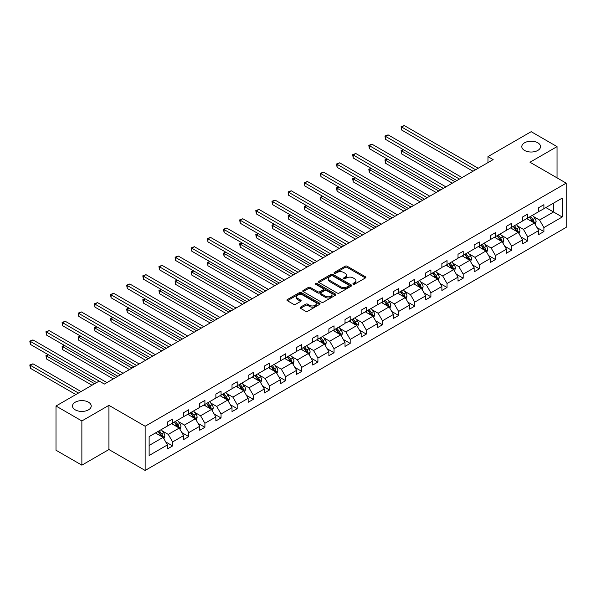 <?xml version="1.0" encoding="UTF-8"?>
<svg xmlns="http://www.w3.org/2000/svg" width="596" height="596" viewBox="0 0 596 596"><rect width="100%" height="100%" fill="white"/><g stroke="black" fill="none" stroke-linecap="round" stroke-linejoin="round"><path stroke-width="0.89" d="M88.491 402.196A9.365 5.409 0 0 0 78.285 401.026A9.365 5.409 0 0 0 72.503 406.018A9.365 5.409 0 0 0 75.245 409.847A9.365 5.409 0 0 0 85.451 411.017A9.365 5.409 0 0 0 91.233 406.018A9.365 5.409 0 0 0 88.491 402.196M537.793 142.794A9.365 5.409 0 0 0 527.587 141.624A9.365 5.409 0 0 0 521.805 146.616A9.365 5.409 0 0 0 524.547 150.438A9.365 5.409 0 0 0 534.754 151.615A9.365 5.409 0 0 0 540.535 146.616A9.365 5.409 0 0 0 537.793 142.794M353.219 284.165A1.006 0.581 0 0 0 354.642 284.165L365.43 277.93A1.438 0.827 0 0 0 365.855 277.349A1.438 0.827 0 0 0 365.43 276.76L347.148 266.203A1.438 0.827 0 0 0 345.121 266.203L334.326 272.432A1.006 0.581 0 0 0 334.036 272.841A1.006 0.581 0 0 0 334.326 273.259A1.006 0.581 0 0 0 335.749 273.259L337.142 272.447A4.597 2.652 0 0 1 343.646 272.447L345.173 273.326A4.597 2.652 0 0 1 346.514 275.203A4.597 2.652 0 0 1 345.173 277.08L343.773 277.885A1.006 0.581 0 0 0 343.482 278.302A1.006 0.581 0 0 0 343.773 278.712A1.006 0.581 0 0 0 345.196 278.712L346.589 277.9A4.597 2.652 0 0 1 353.093 277.9L354.613 278.779A4.597 2.652 0 0 1 355.961 280.656A4.597 2.652 0 0 1 354.613 282.534L353.219 283.338A1.006 0.581 0 0 0 352.921 283.756A1.006 0.581 0 0 0 353.219 284.165L353.219 283.338M300.533 307.134A1.438 0.827 0 0 0 300.108 307.722A1.438 0.827 0 0 0 300.533 308.311L305.659 311.268A1.438 0.827 0 0 0 307.692 311.268L319.672 304.347A1.438 0.827 0 0 0 320.097 303.766A1.438 0.827 0 0 0 319.672 303.178L301.39 292.621A1.438 0.827 0 0 0 299.363 292.621L287.376 299.542A1.438 0.827 0 0 0 286.952 300.131A1.438 0.827 0 0 0 287.376 300.712L293.575 304.288A1.438 0.827 0 0 0 295.601 304.288L300.734 301.33A1.438 0.827 0 0 0 301.151 300.742A1.438 0.827 0 0 0 300.734 300.16L297.657 298.38A3.844 2.22 0 0 1 296.532 296.815A3.844 2.22 0 0 1 298.909 294.767A3.844 2.22 0 0 1 303.096 295.243L315.128 302.194A3.844 2.22 0 0 1 316.252 303.766A3.844 2.22 0 0 1 313.883 305.815A3.844 2.22 0 0 1 309.697 305.331L307.692 304.176A1.438 0.827 0 0 0 305.659 304.176L300.533 307.134L300.533 308.311L305.659 305.368L305.659 304.176M108.926 405.332L81.868 420.955L56.002 406.018L56.002 450.233L81.868 465.163L108.926 449.54L145.148 470.453L145.148 426.244L108.926 405.332L108.926 449.54M557.044 177.861L557.044 146.616L529.986 162.239L566.2 183.151L145.148 426.244M557.044 146.616L531.17 131.679L487.968 156.621L487.968 162.596M56.002 406.018L99.204 381.075L104.374 384.062L493.145 159.609L487.968 156.621M337.247 293.031A1.438 0.827 0 0 0 339.28 293.031L351.267 286.11A1.438 0.827 0 0 0 351.685 285.529A1.438 0.827 0 0 0 351.267 284.94L332.978 274.384A1.438 0.827 0 0 0 330.951 274.384L318.964 281.305A1.438 0.827 0 0 0 318.547 281.893A1.438 0.827 0 0 0 318.964 282.474L337.247 293.031M315.865 284.381A1.006 0.581 0 0 1 316.886 284.523L316.886 283.324L335.466 294.059A1.438 0.827 0 0 1 335.891 294.647A1.438 0.827 0 0 1 335.466 295.229L323.486 302.15A1.438 0.827 0 0 1 321.453 302.15L303.17 291.593L308.296 288.658L308.296 287.458L303.17 290.423A1.438 0.827 0 0 0 302.753 291.012A1.438 0.827 0 0 0 303.17 291.593L303.17 290.423M308.296 288.658A1.438 0.827 0 0 1 310.33 288.658L310.33 287.458A1.438 0.827 0 0 0 308.296 287.458M310.33 287.458L317.743 291.742A1.438 0.827 0 0 0 319.776 291.742L323.181 289.775A1.438 0.827 0 0 0 323.598 289.194A1.438 0.827 0 0 0 323.181 288.606L315.463 284.15A1.006 0.581 0 0 1 315.165 283.741A1.006 0.581 0 0 1 315.783 283.204A1.006 0.581 0 0 1 316.886 283.324M81.868 420.955L81.868 465.163M149.134 436.607L167.446 426.036L167.446 422.035L172.624 419.048L172.624 423.048L183.59 416.716L183.59 412.715L188.761 409.728L188.761 413.728L199.735 407.396L199.735 403.395L204.905 400.408L204.905 404.408L215.871 398.076L215.871 394.075L221.049 391.088L221.049 395.088L232.015 388.756L232.015 384.755L237.193 381.768L237.193 385.768L248.16 379.436L248.16 375.435L253.337 372.448L253.337 376.449L264.304 370.116L264.304 366.115L269.474 363.128L269.474 367.129L280.448 360.796L280.448 356.795L285.618 353.808L285.618 357.809L296.584 351.476L296.584 347.475L301.762 344.488L301.762 348.489L312.729 342.156L312.729 338.155L317.906 335.168L317.906 339.169L328.873 332.836L328.873 328.836L334.043 325.848L334.043 329.849L345.017 323.516L345.017 319.516L350.187 316.528L350.187 320.529L361.161 314.196L361.161 310.196L366.331 307.208L366.331 311.209L377.298 304.876L377.298 300.876L382.476 297.888L382.476 301.889L393.442 295.556L393.442 291.556L398.62 288.568L398.62 292.569L409.586 286.236L409.586 282.236L414.756 279.248L414.756 283.249L425.73 276.916L425.73 272.916L430.901 269.928L430.901 273.929L441.874 267.597L441.874 263.596L447.045 260.608L447.045 264.609L458.011 258.277L458.011 254.276L463.189 251.288L463.189 255.289L474.155 248.957L474.155 244.956L479.333 241.969L479.333 245.969L490.299 239.637L490.299 235.636L495.47 232.649L495.47 236.649L506.444 230.317L506.444 226.316L511.614 223.329L511.614 227.329L522.58 220.997L522.58 216.996L527.758 214.009L527.758 218.009L538.724 211.677L538.724 207.676L543.902 204.689L543.902 208.689L562.214 198.118L562.214 216.996L543.902 227.568L543.902 231.576L538.724 234.556L538.724 230.555L527.758 236.888L527.758 240.896L522.58 243.876L522.58 239.875L511.614 246.208L511.614 250.216L506.444 253.196L506.444 249.195L495.47 255.528L495.47 259.528L490.299 262.516L490.299 258.515L479.333 264.848L479.333 268.848L474.155 271.836L474.155 267.835L463.189 274.167L463.189 278.168L458.011 281.156L458.011 277.155L447.045 283.487L447.045 287.488L441.874 290.475L441.874 286.475L430.901 292.807L430.901 296.808L425.73 299.795L425.73 295.795L414.756 302.127L414.756 306.128L409.586 309.115L409.586 305.115L398.62 311.447L398.62 315.448L393.442 318.435L393.442 314.435L382.476 320.767L382.476 324.768L377.298 327.755L377.298 323.755L366.331 330.087L366.331 334.088L361.161 337.075L361.161 333.075L350.187 339.407L350.187 343.408L345.017 346.395L345.017 342.395L334.043 348.727L334.043 352.728L328.873 355.715L328.873 351.714L317.906 358.047L317.906 362.048L312.729 365.035L312.729 361.034L301.762 367.367L301.762 371.368L296.584 374.355L296.584 370.354L285.618 376.687L285.618 380.688L280.448 383.675L280.448 379.674L269.474 386.007L269.474 390.007L264.304 392.995L264.304 388.994L253.337 395.327L253.337 399.327L248.16 402.315L248.16 398.314L237.193 404.647L237.193 408.647L232.015 411.635L232.015 407.634L221.049 413.967L221.049 417.967L215.871 420.955L215.871 416.954L204.905 423.287L204.905 427.287L199.735 430.275L199.735 426.274L188.761 432.607L188.761 436.607L183.59 439.595L183.59 435.594L172.624 441.927L172.624 445.927L167.446 448.915L167.446 444.914L149.134 455.486L149.134 436.607M145.148 470.453L566.2 227.359L566.2 183.151M171.588 423.644L179.24 428.062L168.273 434.402L162.283 430.938M168.273 434.402L172.624 441.927M179.24 428.062L183.59 435.594M167.446 425.075L168.273 425.559L172.624 423.048M187.725 414.324L195.384 418.742L184.417 425.082L178.428 421.618M184.417 425.082L188.761 432.607M195.384 418.742L199.735 426.274M183.59 415.762L184.417 416.239L188.761 413.728M203.869 405.004L211.528 409.422L200.561 415.762L194.572 412.298M200.561 415.762L204.905 423.287M211.528 409.422L215.871 416.954M199.735 406.442L200.561 406.919L204.905 404.408M220.013 395.684L227.672 400.11L216.706 406.442L210.716 402.978M216.706 406.442L221.049 413.967M227.672 400.11L232.015 407.634M215.871 397.122L216.706 397.599L221.049 395.088M236.158 386.364L243.816 390.79L232.842 397.122L226.852 393.658M232.842 397.122L237.193 404.647M243.816 390.79L248.16 398.314M232.015 387.802L232.842 388.279L237.193 385.768M252.302 377.045L259.953 381.47L248.986 387.802L242.997 384.338M248.986 387.802L253.337 395.327M259.953 381.47L264.304 388.994M248.16 378.482L248.986 378.959L253.337 376.449M268.438 367.725L276.097 372.15L265.131 378.482L259.141 375.018M265.131 378.482L269.474 386.007M276.097 372.15L280.448 379.674M264.304 369.162L265.131 369.639L269.474 367.129M284.583 358.405L292.241 362.83L281.275 369.162L275.285 365.698M281.275 369.162L285.618 376.687M292.241 362.83L296.584 370.354M280.448 359.842L281.275 360.319L285.618 357.809M300.727 349.085L308.385 353.51L297.419 359.842L291.429 356.378M297.419 359.842L301.762 367.367M308.385 353.51L312.729 361.034M296.584 350.522L297.419 350.999L301.762 348.489M316.871 339.765L324.529 344.19L313.556 350.522L307.566 347.058M313.556 350.522L317.906 358.047M324.529 344.19L328.873 351.714M312.729 341.203L313.556 341.679L317.906 339.169M333.015 330.445L340.666 334.87L329.7 341.203L323.71 337.738M329.7 341.203L334.043 348.727M340.666 334.87L345.017 342.395M328.873 331.883L329.7 332.359L334.043 329.849M349.152 321.125L356.81 325.55L345.844 331.883L339.854 328.426M345.844 331.883L350.187 339.407M356.81 325.55L361.161 333.075M345.017 322.563L345.844 323.039L350.187 320.529M365.296 311.805L372.954 316.23L361.988 322.563L355.998 319.106M361.988 322.563L366.331 330.087M372.954 316.23L377.298 323.755M361.161 313.243L361.988 313.72L366.331 311.209M381.44 302.485L389.099 306.91L378.125 313.243L372.142 309.786M378.125 313.243L382.476 320.767M389.099 306.91L393.442 314.435M377.298 303.923L378.125 304.4L382.476 301.889M397.584 293.165L405.243 297.59L394.269 303.923L388.279 300.466M394.269 303.923L398.62 311.447M405.243 297.59L409.586 305.115M393.442 294.603L394.269 295.08L398.62 292.569M413.728 283.845L421.379 288.27L410.413 294.603L404.423 291.146M410.413 294.603L414.756 302.127M421.379 288.27L425.73 295.795M409.586 285.283L410.413 285.76L414.756 283.249M429.865 274.525L437.524 278.95L426.557 285.283L420.567 281.826M426.557 285.283L430.901 292.807M437.524 278.95L441.874 286.475M425.73 275.963L426.557 276.44L430.901 273.929M446.009 265.205L453.668 269.63L442.701 275.963L436.712 272.506M442.701 275.963L447.045 283.487M453.668 269.63L458.011 277.155M441.874 266.643L442.701 267.12L447.045 264.609M462.153 255.885L469.812 260.31L458.838 266.643L452.856 263.186M458.838 266.643L463.189 274.167M469.812 260.31L474.155 267.835M458.011 257.323L458.838 257.8L463.189 255.289M478.297 246.565L485.956 250.99L474.982 257.323L468.992 253.866M474.982 257.323L479.333 264.848M485.956 250.99L490.299 258.515M474.155 248.003L474.982 248.48L479.333 245.969M494.434 237.245L502.093 241.671L491.126 248.003L485.137 244.546M491.126 248.003L495.47 255.528M502.093 241.671L506.444 249.195M490.299 238.683L491.126 239.16L495.47 236.649M510.578 227.925L518.237 232.351L507.27 238.683L501.281 235.226M507.27 238.683L511.614 246.208M518.237 232.351L522.58 239.875M506.444 229.363L507.27 229.84L511.614 227.329M526.722 218.605L534.381 223.031L523.415 229.363L517.425 225.906M523.415 229.363L527.758 236.888M534.381 223.031L538.724 230.555M522.58 220.043L523.415 220.52L527.758 218.009M545.869 207.557L553.528 211.975L539.551 220.043L533.562 216.586M539.551 220.043L543.902 227.568M562.214 216.996L553.528 211.975L553.528 203.132L562.214 198.118M538.724 210.723L539.551 211.2L543.902 208.689M149.134 445.45L163.103 437.382L155.444 432.964M163.103 437.382L167.446 444.914M537.018 227.597L543.902 231.576M520.874 236.917L527.758 240.896M504.738 246.237L511.614 250.216M488.593 255.557L495.47 259.528M472.449 264.877L479.333 268.848M456.305 274.197L463.189 278.168M440.161 283.517L447.045 287.488M424.024 292.837L430.901 296.808M407.88 302.157L414.756 306.128M391.736 311.477L398.62 315.448M375.592 320.797L382.476 324.768M359.448 330.117L366.331 334.088M343.311 339.437L350.187 343.408M327.167 348.757L334.043 352.728M311.023 358.077L317.906 362.048M294.878 367.397L301.762 371.368M278.734 376.717L285.618 380.688M262.598 386.037L269.474 390.007M246.453 395.357L253.337 399.327M230.309 404.677L237.193 408.647M214.165 413.997L221.049 417.967M198.021 423.316L204.905 427.287M181.884 432.636L188.761 436.607M165.74 441.956L172.624 445.927M353.622 284.307L354.613 283.733A4.597 2.652 0 0 0 355.961 281.856L355.961 280.656M346.514 275.203L346.514 276.402A4.597 2.652 0 0 1 345.173 278.28L344.175 278.853M365.415 277.945L347.148 267.395A1.438 0.827 0 0 0 345.121 267.395L334.728 273.4M351.245 286.125L332.978 275.575A1.438 0.827 0 0 0 330.951 275.575L318.987 282.489M348.727 285.938A1.006 0.581 0 0 0 349.018 285.529A1.006 0.581 0 0 0 348.727 285.119L332.68 275.851A1.006 0.581 0 0 0 331.257 275.851L329.782 276.7A4.597 2.652 0 0 0 328.433 278.578A4.597 2.652 0 0 0 329.782 280.455L340.748 286.788A4.597 2.652 0 0 0 347.252 286.788L348.727 285.938L348.727 287.13A1.006 0.581 0 0 0 349.018 286.721L349.018 285.529M328.433 278.578L328.433 279.77A4.597 2.652 0 0 0 329.782 281.647L329.782 280.455M348.727 287.13L347.252 287.98A4.597 2.652 0 0 1 340.748 287.98L329.782 281.647M310.33 288.658L317.743 292.934A1.438 0.827 0 0 0 319.776 292.934L323.181 290.975A1.438 0.827 0 0 0 323.598 290.386L323.598 289.194M316.886 284.523L335.451 295.243M325.438 296.182A3.844 2.22 0 0 0 329.625 296.666A3.844 2.22 0 0 0 332.002 294.618A3.844 2.22 0 0 0 330.877 293.046L326.63 290.602A1.438 0.827 0 0 0 324.604 290.602L321.199 292.561A1.438 0.827 0 0 0 320.775 293.15A1.438 0.827 0 0 0 321.199 293.739L325.438 296.182L325.438 297.382A3.844 2.22 0 0 0 329.625 297.858A3.844 2.22 0 0 0 332.002 295.81L332.002 294.618M320.775 293.15L320.775 294.342A1.438 0.827 0 0 0 321.199 294.931L321.199 293.739M325.438 297.382L321.199 294.931M316.252 303.766L316.252 304.958A3.844 2.22 0 0 1 313.883 307.007A3.844 2.22 0 0 1 309.697 306.53L307.692 305.368A1.438 0.827 0 0 0 305.659 305.368M296.532 296.815L296.532 298.007A3.844 2.22 0 0 0 297.657 299.579L297.657 298.38M300.712 301.338L297.657 299.579M319.657 304.362L301.39 293.813A1.438 0.827 0 0 0 299.363 293.813L287.399 300.727L287.376 299.542M535.163 224.394L536.117 221.645A3.881 2.242 -120 0 0 534.88 218.337L532.556 215.238M528.391 219.574L527.385 218.225M403.619 149.805L401.652 150.937L401.652 153.924L452.319 183.181M533.807 222.695L534.023 221.809A3.881 2.242 -120 0 0 532.913 219.477L530.589 216.378M529.62 216.937L532.176 220.349A1.974 1.14 60 0 1 532.533 220.952L534.023 221.809M529.352 217.093L531.677 220.192A3.881 2.242 60 0 1 532.638 222.025M401.652 153.924L401.078 150.609L454.912 181.691M401.078 150.609L403.388 149.671M475.608 169.741L401.652 127.037L404.237 125.547L478.193 168.243M473.015 171.231L401.652 130.025L401.652 127.037L401.078 126.71L404.237 125.547M401.652 130.025L401.078 126.71M519.027 233.714L519.973 230.965A3.881 2.242 -120 0 0 518.736 227.657L516.412 224.558M512.247 228.894L511.241 227.545M387.475 159.125L385.508 160.257L385.508 163.244L436.183 192.501M517.663 232.015L517.879 231.129A3.881 2.242 -120 0 0 516.769 228.797L514.452 225.698M513.476 226.256L516.032 229.669A1.974 1.14 60 0 1 516.397 230.265L517.879 231.129M513.208 226.413L515.533 229.512A3.881 2.242 60 0 1 516.494 231.345M385.508 163.244L384.934 159.929L438.768 191.011M384.934 159.929L387.244 158.99M502.882 243.034L503.836 240.285A3.881 2.242 -120 0 0 502.599 236.977L500.275 233.878M496.103 238.214L495.097 236.865M371.33 168.445L369.364 169.577L369.364 172.564L420.038 201.82M501.519 241.335L501.743 240.449A3.881 2.242 -120 0 0 500.633 238.117L498.308 235.018M497.332 235.576L499.895 238.989A1.974 1.14 60 0 1 500.253 239.585L501.743 240.449M497.064 235.733L499.388 238.832A3.881 2.242 60 0 1 500.357 240.665M369.364 172.564L368.797 169.249L422.624 200.323M368.797 169.249L371.099 168.31M459.464 179.061L385.508 136.357L388.093 134.867L462.049 177.563M456.879 180.551L385.508 139.345L385.508 136.357L384.934 136.03L388.093 134.867M385.508 139.345L384.934 136.03M443.32 188.381L369.364 145.677L371.949 144.187L445.905 186.883M440.735 189.871L369.364 148.665L369.364 145.677L368.797 145.35L371.949 144.187M369.364 148.665L368.797 145.35M486.738 252.354L487.692 249.605A3.881 2.242 -120 0 0 486.455 246.297L484.131 243.198M479.966 247.534L478.953 246.185M355.186 177.764L353.219 178.897L353.219 181.884L403.894 211.14M485.382 250.655L485.598 249.769A3.881 2.242 -120 0 0 484.488 247.437L482.164 244.33M481.195 244.896L483.751 248.309A1.974 1.14 60 0 1 484.108 248.905L485.598 249.769M480.92 245.053L483.244 248.152A3.881 2.242 60 0 1 484.213 249.985M353.219 181.884L352.653 178.569L406.479 209.643M352.653 178.569L354.963 177.63M427.176 197.701L353.219 154.997L355.805 153.507L429.761 196.203M424.59 199.191L353.219 157.985L353.219 154.997L352.653 154.669L355.805 153.507M353.219 157.985L352.653 154.669M470.594 261.674L471.548 258.925A3.881 2.242 -120 0 0 470.311 255.617L467.987 252.518M463.822 256.854L462.816 255.505M339.042 187.084L337.075 188.217L337.075 191.204L387.75 220.46M469.238 259.975L469.454 259.089A3.881 2.242 -120 0 0 468.344 256.757L466.02 253.65M465.051 254.216L467.607 257.628A1.974 1.14 60 0 1 467.964 258.224L469.454 259.089M464.783 254.373L467.1 257.472A3.881 2.242 60 0 1 468.069 259.305M337.075 191.204L336.509 187.889L390.335 218.963M336.509 187.889L338.819 186.95M411.031 207.021L337.075 164.317L339.668 162.827L413.624 205.523M408.446 208.511L337.075 167.305L337.075 164.317L336.509 163.989L339.668 162.827M337.075 167.305L336.509 163.989M454.457 270.994L455.404 268.245A3.881 2.242 -120 0 0 454.167 264.937L451.842 261.838M447.678 266.174L446.672 264.825M322.905 196.404L320.939 197.537L320.939 200.524L371.606 229.78M453.094 269.295L453.31 268.409A3.881 2.242 -120 0 0 452.2 266.077L449.876 262.97M448.907 263.536L451.463 266.948A1.974 1.14 60 0 1 451.82 267.544L453.31 268.409M448.639 263.693L450.963 266.792A3.881 2.242 60 0 1 451.924 268.625M320.939 200.524L320.365 197.209L374.199 228.283M320.365 197.209L322.674 196.27M394.895 216.341L320.939 173.637L323.524 172.147L397.48 214.843M392.302 217.831L320.939 176.625L320.939 173.637L320.365 173.309L323.524 172.147M320.939 176.625L320.365 173.309M438.313 280.314L439.259 277.565A3.881 2.242 -120 0 0 438.023 274.257L435.698 271.158M431.534 275.494L430.528 274.145M306.761 205.724L304.794 206.857L304.794 209.844L355.469 239.1M436.95 278.615L437.166 277.729A3.881 2.242 -120 0 0 436.056 275.397L433.739 272.29M432.763 272.856L435.318 276.268A1.974 1.14 60 0 1 435.683 276.864L437.166 277.729M432.495 273.013L434.819 276.112A3.881 2.242 60 0 1 435.78 277.945M304.794 209.844L304.221 206.529L358.054 237.603M304.221 206.529L306.53 205.59M378.751 225.66L304.794 182.957L307.38 181.467L381.336 224.163M376.165 227.15L304.794 185.945L304.794 182.957L304.221 182.629L307.38 181.467M304.794 185.945L304.221 182.629M422.169 289.634L423.123 286.885A3.881 2.242 -120 0 0 421.886 283.577L419.562 280.478M415.39 284.814L414.384 283.465M290.617 215.044L288.65 216.177L288.65 219.164L339.325 248.42M420.813 287.935L421.029 287.048A3.881 2.242 -120 0 0 419.919 284.717L417.595 281.61M416.619 282.176L419.182 285.588A1.974 1.14 60 0 1 419.539 286.184L421.029 287.048M416.351 282.333L418.675 285.432A3.881 2.242 60 0 1 419.644 287.265M288.65 219.164L288.084 215.849L341.91 246.923M288.084 215.849L290.386 214.91M362.606 234.98L288.65 192.277L291.235 190.787L365.192 233.483M360.021 236.47L288.65 195.265L288.65 192.277L288.084 191.949L291.235 190.787M288.65 195.265L288.084 191.949M406.025 298.954L406.979 296.205A3.881 2.242 -120 0 0 405.742 292.897L403.418 289.798M399.253 294.133L398.24 292.785M274.473 224.364L272.506 225.497L272.506 228.484L323.181 257.74M404.669 297.255L404.885 296.368A3.881 2.242 -120 0 0 403.775 294.037L401.451 290.93M400.482 291.496L403.038 294.908A1.974 1.14 60 0 1 403.395 295.504L404.885 296.368M400.207 291.653L402.531 294.752A3.881 2.242 60 0 1 403.499 296.584M272.506 228.484L271.94 225.169L325.766 256.243M271.94 225.169L274.249 224.23M346.462 244.3L272.506 201.597L275.099 200.107L349.047 242.803M343.877 245.79L272.506 204.584L272.506 201.597L271.94 201.269L275.099 200.107M272.506 204.584L271.94 201.269M389.881 308.266L390.834 305.524A3.881 2.242 -120 0 0 389.598 302.217L387.273 299.118M383.109 303.453L382.103 302.105M258.329 233.684L256.362 234.817L256.362 237.804L307.037 267.06M388.525 306.575L388.741 305.688A3.881 2.242 -120 0 0 387.631 303.357L385.307 300.25M384.338 300.816L386.893 304.228A1.974 1.14 60 0 1 387.251 304.824L388.741 305.688M384.07 300.973L386.387 304.072A3.881 2.242 60 0 1 387.355 305.904M256.362 237.804L255.796 234.489L309.622 265.563M255.796 234.489L258.105 233.55M330.318 253.62L256.362 210.917L258.955 209.427L332.911 252.123M327.733 255.11L256.362 213.904L256.362 210.917L255.796 210.589L258.955 209.427M256.362 213.904L255.796 210.589M373.744 317.586L374.69 314.844A3.881 2.242 -120 0 0 373.454 311.537L371.129 308.437M366.965 312.766L365.959 311.425M242.192 243.004L240.225 244.136L240.225 247.124L290.893 276.38M372.381 315.895L372.597 315.008A3.881 2.242 -120 0 0 371.487 312.676L369.162 309.57M368.194 310.136L370.749 313.548A1.974 1.14 60 0 1 371.107 314.144L372.597 315.008M367.926 310.293L370.25 313.392A3.881 2.242 60 0 1 371.211 315.224M240.225 247.124L239.652 243.809L293.485 274.883M239.652 243.809L241.961 242.87M314.181 262.94L240.225 220.237L242.81 218.747L316.767 261.443M311.589 264.43L240.225 223.224L240.225 220.237L239.652 219.909L242.81 218.747M240.225 223.224L239.652 219.909M357.6 326.906L358.546 324.164A3.881 2.242 -120 0 0 357.309 320.857L354.993 317.757M350.82 322.086L349.815 320.745M226.048 252.324L224.081 253.456L224.081 256.444L274.756 285.7M356.237 325.215L356.453 324.328A3.881 2.242 -120 0 0 355.343 321.996L353.026 318.89M352.05 319.456L354.605 322.868A1.974 1.14 60 0 1 354.97 323.464L356.453 324.328M351.782 319.612L354.106 322.712A3.881 2.242 60 0 1 355.074 324.544M224.081 256.444L223.515 253.129L277.341 284.203M223.515 253.129L225.817 252.19M298.037 272.26L224.081 229.557L226.666 228.067L300.622 270.763M295.452 273.75L224.081 232.544L224.081 229.557L223.515 229.229L226.666 228.067M224.081 232.544L223.515 229.229M341.456 336.226L342.409 333.484A3.881 2.242 -120 0 0 341.173 330.177L338.848 327.077M334.676 331.406L333.671 330.065M209.904 261.644L207.937 262.776L207.937 265.764L258.612 295.02M340.1 334.535L340.316 333.648A3.881 2.242 -120 0 0 339.206 331.316L336.882 328.21M335.906 328.776L338.468 332.188A1.974 1.14 60 0 1 338.826 332.784L340.316 333.648M335.637 328.932L337.962 332.032A3.881 2.242 60 0 1 338.93 333.864M207.937 265.764L207.371 262.449L261.197 293.523M207.371 262.449L209.68 261.51M281.893 281.573L207.937 238.877L210.522 237.387L284.478 280.083M279.308 283.07L207.937 241.864L207.937 238.877L207.371 238.549L210.522 237.387M207.937 241.864L207.371 238.549M325.312 345.546L326.265 342.804A3.881 2.242 -120 0 0 325.029 339.496L322.704 336.397M318.54 340.726L317.526 339.385M193.76 270.964L191.793 272.096L191.793 275.084L242.468 304.34M323.956 343.855L324.172 342.968A3.881 2.242 -120 0 0 323.062 340.636L320.737 337.53M319.769 338.096L322.324 341.508A1.974 1.14 60 0 1 322.682 342.104L324.172 342.968M319.493 338.252L321.818 341.352A3.881 2.242 60 0 1 322.786 343.184M191.793 275.084L191.227 271.769L245.053 302.842M191.227 271.769L193.536 270.83M265.749 290.893L191.793 248.197L194.385 246.707L268.342 289.403M263.164 292.39L191.793 251.184L191.793 248.197L191.227 247.869L194.385 246.707M191.793 251.184L191.227 247.869M309.168 354.866L310.121 352.124A3.881 2.242 -120 0 0 308.884 348.816L306.56 345.717M302.395 350.046L301.39 348.705M177.615 280.284L175.656 281.416L175.656 284.404L226.324 313.66M307.812 353.175L308.028 352.288A3.881 2.242 -120 0 0 306.918 349.956L304.593 346.85M303.625 347.416L306.18 350.828A1.974 1.14 60 0 1 306.538 351.424L308.028 352.288M303.357 347.572L305.673 350.671A3.881 2.242 60 0 1 306.642 352.504M175.656 284.404L175.082 281.089L228.909 312.162M175.082 281.089L177.392 280.15M249.605 300.213L175.656 257.517L178.241 256.027L252.197 298.723M247.02 301.71L175.656 260.504L175.656 257.517L175.082 257.189L178.241 256.027M175.656 260.504L175.082 257.189M293.031 364.186L293.977 361.437A3.881 2.242 -120 0 0 292.74 358.136L290.416 355.037M286.251 359.366L285.246 358.025M161.479 289.604L159.512 290.736L159.512 293.724L210.179 322.98M291.668 362.495L291.884 361.608A3.881 2.242 -120 0 0 290.774 359.276L288.449 356.17M287.481 356.736L290.036 360.148A1.974 1.14 60 0 1 290.394 360.744L291.884 361.608M287.212 356.892L289.537 359.991A3.881 2.242 60 0 1 290.498 361.824M159.512 293.724L158.938 290.408L212.772 321.482M158.938 290.408L161.248 289.47M233.468 309.533L159.512 266.837L162.097 265.347L236.053 308.043M230.875 311.03L159.512 269.824L159.512 266.837L158.938 266.509L162.097 265.347M159.512 269.824L158.938 266.509M276.887 373.506L277.84 370.757A3.881 2.242 -120 0 0 276.596 367.456L274.279 364.357M270.107 368.686L269.101 367.345M145.335 298.916L143.368 300.056L143.368 303.044L194.043 332.3M275.523 371.815L275.747 370.928A3.881 2.242 -120 0 0 274.637 368.596L272.312 365.49M271.336 366.056L273.892 369.468A1.974 1.14 60 0 1 274.257 370.064L275.747 370.928M271.068 366.212L273.393 369.311A3.881 2.242 60 0 1 274.361 371.144M143.368 303.044L142.802 299.728L196.628 330.802M142.802 299.728L145.104 298.79M217.324 318.853L143.368 276.157L145.953 274.667L219.909 317.363M214.739 320.35L143.368 279.144L143.368 276.157L142.802 275.829L145.953 274.667M143.368 279.144L142.802 275.829M260.743 382.826L261.696 380.077A3.881 2.242 -120 0 0 260.459 376.776L258.135 373.677M253.97 378.006L252.957 376.665M129.19 308.236L127.224 309.376L127.224 312.364L177.899 341.62M259.387 381.135L259.603 380.248A3.881 2.242 -120 0 0 258.493 377.916L256.168 374.81M255.192 375.376L257.755 378.788A1.974 1.14 60 0 1 258.113 379.384L259.603 380.248M254.924 375.532L257.248 378.631A3.881 2.242 60 0 1 258.217 380.464M127.224 312.364L126.657 309.048L180.484 340.122M126.657 309.048L128.967 308.11M201.18 328.173L127.224 285.477L129.809 283.987L203.765 326.683M198.595 329.67L127.224 288.464L127.224 285.477L126.657 285.149L129.809 283.987M127.224 288.464L126.657 285.149M244.598 392.146L245.552 389.397A3.881 2.242 -120 0 0 244.315 386.096L241.991 382.997M237.826 387.325L236.821 385.985M113.046 317.556L111.079 318.696L111.079 321.684L161.754 350.94M243.243 390.454L243.459 389.568A3.881 2.242 -120 0 0 242.349 387.236L240.024 384.129M239.056 384.696L241.611 388.108A1.974 1.14 60 0 1 241.969 388.704L243.459 389.568M238.78 384.852L241.104 387.951A3.881 2.242 60 0 1 242.073 389.784M111.079 321.684L110.513 318.368L164.34 349.442M110.513 318.368L112.823 317.43M185.036 337.492L111.079 294.796L113.672 293.306L187.628 336.002M182.451 338.99L111.079 297.784L111.079 294.796L110.513 294.469L113.672 293.306M111.079 297.784L110.513 294.469M228.454 401.466L229.408 398.717A3.881 2.242 -120 0 0 228.171 395.416L225.847 392.317M221.682 396.645L220.676 395.304M96.91 326.876L94.943 328.016L94.943 331.004L145.61 360.26M227.098 399.774L227.314 398.888A3.881 2.242 -120 0 0 226.204 396.556L223.88 393.449M222.911 394.016L225.467 397.428A1.974 1.14 60 0 1 225.824 398.024L227.314 398.888M222.643 394.172L224.96 397.271A3.881 2.242 60 0 1 225.929 399.104M94.943 331.004L94.369 327.688L148.203 358.762M94.369 327.688L96.679 326.75M168.899 346.812L94.943 304.116L97.528 302.626L171.484 345.322M166.306 348.31L94.943 307.104L94.943 304.116L94.369 303.789L97.528 302.626M94.943 307.104L94.369 303.789M212.318 410.786L213.264 408.037A3.881 2.242 -120 0 0 212.027 404.736L209.703 401.637M205.538 405.965L204.532 404.624M80.765 336.196L78.799 337.336L78.799 340.323L129.466 369.58M210.954 409.094L211.17 408.208A3.881 2.242 -120 0 0 210.06 405.876L207.743 402.769M206.767 403.336L209.323 406.748A1.974 1.14 60 0 1 209.68 407.344L211.17 408.208M206.499 403.485L208.823 406.591A3.881 2.242 60 0 1 209.785 408.424M78.799 340.323L78.225 337.008L132.059 368.082M78.225 337.008L80.534 336.07M152.755 356.132L78.799 313.436L81.384 311.946L155.34 354.642M150.162 357.63L78.799 316.424L78.799 313.436L78.225 313.109L81.384 311.946M78.799 316.424L78.225 313.109M196.173 420.106L197.127 417.356A3.881 2.242 -120 0 0 195.883 414.056L193.566 410.957M189.394 415.285L188.388 413.944M64.621 345.516L62.654 346.656L62.654 349.643L113.329 378.9M194.81 418.414L195.034 417.528A3.881 2.242 -120 0 0 193.924 415.196L191.599 412.089M190.623 412.655L193.186 416.068A1.974 1.14 60 0 1 193.544 416.664L195.034 417.528M190.355 412.805L192.679 415.911A3.881 2.242 60 0 1 193.648 417.744M62.654 349.643L62.088 346.328L115.915 377.402M62.088 346.328L64.39 345.389M136.611 365.452L62.654 322.756L65.24 321.266L139.196 363.962M134.025 366.95L62.654 325.744L62.654 322.756L62.088 322.429L65.24 321.266M62.654 325.744L62.088 322.429M180.029 429.425L180.983 426.676A3.881 2.242 -120 0 0 179.746 423.376L177.422 420.277M173.257 424.605L172.244 423.264M48.477 354.836L46.51 355.976L46.51 358.963L92.007 385.232M178.673 427.734L178.889 426.848A3.881 2.242 -120 0 0 177.779 424.516L175.455 421.409M174.486 421.975L177.042 425.388A1.974 1.14 60 0 1 177.399 425.984L178.889 426.848M174.211 422.124L176.535 425.231A3.881 2.242 60 0 1 177.504 427.064M46.51 358.963L45.944 355.648L94.6 383.735M45.944 355.648L48.254 354.709M120.466 374.772L46.51 332.076L49.096 330.586L123.052 373.282M117.881 376.27L46.51 335.064L46.51 332.076L45.944 331.748L49.096 330.586M46.51 335.064L45.944 331.748M163.885 438.745L164.839 435.996A3.881 2.242 -120 0 0 163.602 432.696L161.278 429.597M157.113 433.925L156.107 432.584M81.041 391.565L32.959 363.798L30.366 365.296L30.366 368.283L75.871 394.552M162.529 437.054L162.745 436.168A3.881 2.242 -120 0 0 161.635 433.828L159.311 430.729M158.342 431.295L160.898 434.707A1.974 1.14 60 0 1 161.255 435.303L162.745 436.168M158.067 431.444L160.391 434.551A3.881 2.242 60 0 1 161.36 436.384M30.366 368.283L29.8 364.968L78.456 393.055M29.8 364.968L32.959 363.798M99.152 381.105L30.366 341.396L32.959 339.906L106.915 382.602M96.567 382.602L30.366 344.384L30.366 341.396L29.8 341.068L32.959 339.906M30.366 344.384L29.8 341.068M354.613 283.733L354.613 282.534M343.773 278.712L343.773 277.885M345.173 278.28L345.173 277.08M334.326 273.259L334.326 272.432M345.121 267.395L345.121 266.203M347.148 267.395L347.148 266.203M365.43 277.93L365.43 276.76M318.964 282.474L318.964 281.305M330.951 275.575L330.951 274.384M332.978 275.575L332.978 274.384M351.267 286.11L351.267 284.94M340.748 287.98L340.748 286.788M347.252 287.98L347.252 286.788M317.743 292.934L317.743 291.742M319.776 292.934L319.776 291.742M323.181 290.975L323.181 289.775M335.466 295.229L335.466 294.059M307.692 305.368L307.692 304.176M309.697 306.53L309.697 305.331M300.734 301.33L300.734 300.16M299.363 293.813L299.363 292.621M301.39 293.813L301.39 292.621M319.672 304.347L319.672 303.178M534.098 222.867L536.095 221.719M532.913 219.477L534.88 218.337M530.567 220.833L531.677 220.192M517.961 232.187L519.95 231.039M516.769 228.797L518.736 227.657M514.43 230.145L515.533 229.512M501.817 241.507L503.806 240.359M500.633 238.117L502.599 236.977M498.286 239.465L499.388 238.832M485.673 250.827L487.662 249.679M484.488 247.437L486.455 246.297M482.142 248.785L483.244 248.152M469.529 260.147L471.525 258.999M468.344 256.757L470.311 255.617M465.998 258.105L467.1 257.472M453.385 269.466L455.381 268.319M452.2 266.077L454.167 264.937M449.861 267.425L450.963 266.792M437.248 278.786L439.237 277.639M436.056 275.397L438.023 274.257M433.717 276.745L434.819 276.112M421.104 288.106L423.093 286.959M419.919 284.717L421.886 283.577M417.572 286.065L418.675 285.432M404.96 297.426L406.949 296.279M403.775 294.037L405.742 292.897M401.428 295.385L402.531 294.752M388.815 306.746L390.812 305.599M387.631 303.357L389.598 302.217M385.284 304.705L386.387 304.072M372.679 316.066L374.668 314.919M371.487 312.676L373.454 311.537M369.147 314.025L370.25 313.392M356.535 325.386L358.524 324.239M355.343 321.996L357.309 320.857M353.003 323.345L354.106 322.712M340.39 334.706L342.38 333.559M339.206 331.316L341.173 330.177M336.859 332.665L337.962 332.032M324.246 344.026L326.236 342.879M323.062 340.636L325.029 339.496M320.715 341.985L321.818 341.352M308.102 353.346L310.099 352.199M306.918 349.956L308.884 348.816M304.571 351.305L305.673 350.671M291.965 362.666L293.955 361.519M290.774 359.276L292.74 358.136M288.434 360.625L289.537 359.991M275.821 371.986L277.81 370.839M274.637 368.596L276.596 367.456M272.29 369.945L273.393 369.311M259.677 381.306L261.666 380.159M258.493 377.916L260.459 376.776M256.146 379.265L257.248 378.631M243.533 390.626L245.53 389.479M242.349 387.236L244.315 386.096M240.002 388.585L241.104 387.951M227.389 399.946L229.385 398.798M226.204 396.556L228.171 395.416M223.858 397.905L224.96 397.271M211.252 409.266L213.241 408.111M210.06 405.876L212.027 404.736M207.721 407.224L208.823 406.591M195.108 418.586L197.097 417.431M193.924 415.196L195.883 414.056M191.577 416.544L192.679 415.911M178.964 427.906L180.953 426.751M177.779 424.516L179.746 423.376M175.433 425.864L176.535 425.231M162.82 437.226L164.816 436.071M161.635 433.828L163.602 432.696M159.288 435.184L160.391 434.551"/></g></svg>
